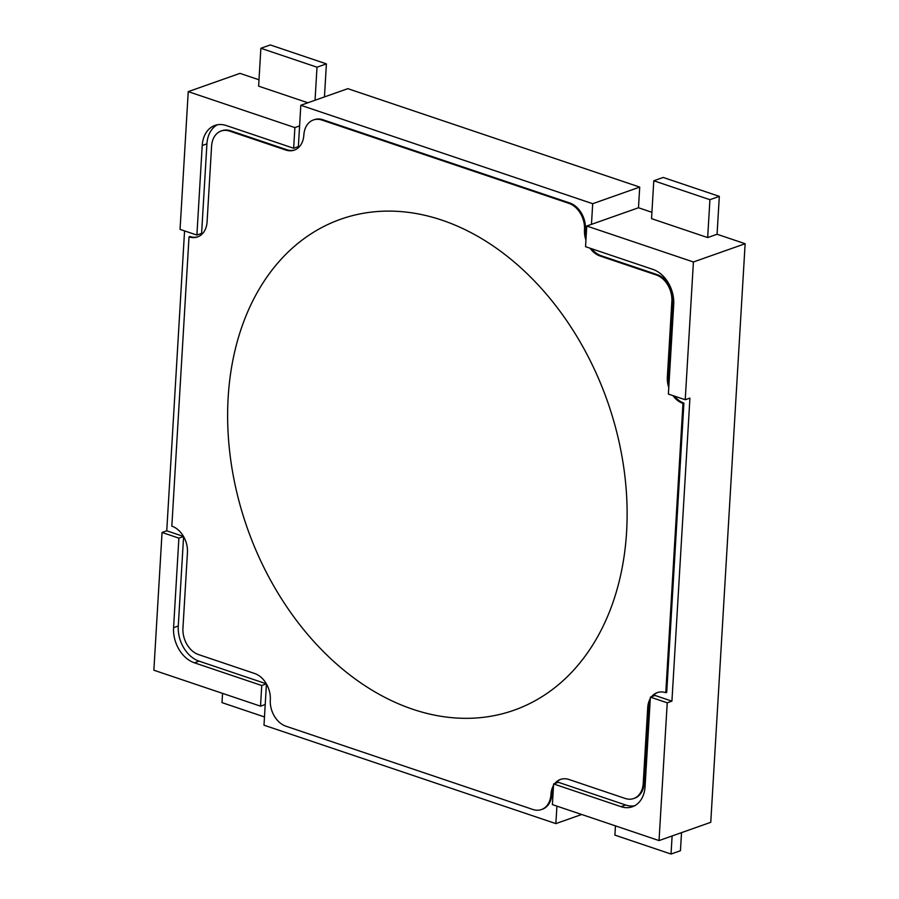 <?xml version="1.0" encoding="UTF-8"?>
<svg xmlns="http://www.w3.org/2000/svg" width="899" height="899" viewBox="0 0 899 899"><rect width="100%" height="100%" fill="white"/><g stroke="black" fill="none" stroke-linecap="round" stroke-linejoin="round"><path stroke-width="1.35" d="M651.91 212.288L638.481 207.759L639.717 187.093L592.699 203.702L300.817 105.273L299.592 125.939L294.883 127.591L293.658 148.256L226.301 125.545A29.33 21.509 -109.4 0 0 214.906 125.433A29.33 21.509 -109.4 0 0 202.219 145.526L196.892 235.066L180.058 229.391L188.239 91.631L294.883 127.591M639.717 187.093L347.834 88.664L300.817 105.273M266.441 683.937L263.991 725.19L555.863 823.608L556.908 806.133M581.698 814.494L555.863 823.608M650.382 697.13L667.227 702.816L659.034 840.576L552.391 804.605L553.615 783.939L620.973 806.661A29.33 21.509 -109.4 0 0 632.379 806.763A29.33 21.509 -109.4 0 0 645.066 786.681L650.382 697.13L655.09 695.478L671.924 701.153L689.926 398.088L685.229 399.74L668.384 394.065L673.711 304.525A29.33 21.509 -109.4 0 0 652.888 269.397L585.541 246.686L586.766 226.02L693.41 261.98L685.229 399.74M638.481 207.759L591.463 224.357L592.699 203.702M671.924 701.153L667.227 702.816M693.41 261.98L745.136 243.719L710.761 822.315L659.034 840.576M162.056 532.455L178.89 538.141L173.574 627.682A29.33 21.509 -109.4 0 0 194.386 662.799L261.744 685.521L260.519 706.176L153.864 670.216L162.056 532.455L166.753 530.803L183.531 536.456M188.239 91.631L239.966 73.37L259.002 79.786M745.136 243.719L717.065 234.257L707.67 237.583L709.918 199.69L653.787 180.766L663.192 177.451L719.324 196.375L717.065 234.257M653.787 180.766L651.539 218.648L707.67 237.583M184.565 230.908L166.753 530.803M324.449 96.923L326.404 63.874L270.273 44.95L260.879 48.265L258.62 86.158L307.896 102.767M265.216 704.524L260.519 706.176M591.463 224.357L586.766 226.02M183.587 536.557L178.272 626.019A29.33 21.509 -109.4 0 0 199.084 661.147L266.385 683.836L261.744 685.521M299.592 125.939L298.367 146.593L293.658 148.256M217.322 124.792A29.33 21.509 -109.4 0 0 206.916 143.862L201.601 233.403L196.892 235.066M183.553 536.489L178.89 538.141M634.66 805.751A29.33 21.509 -109.4 0 1 625.67 804.998L558.324 782.287L553.615 783.939M553.424 787.187A22.003 16.137 70.6 0 0 551.885 794.165L550.952 794.502A22.003 16.137 70.6 0 1 541.434 809.561A22.003 16.137 70.6 0 1 532.882 809.482L285.904 726.201A22.003 16.137 70.6 0 1 270.296 699.86A22.003 16.137 70.6 0 0 254.687 673.52L198.555 654.584A22.003 16.137 70.6 0 1 182.947 628.244L187.442 552.48A22.003 16.137 70.6 0 0 171.833 526.14L189.026 236.842L189.959 236.504A22.003 16.137 70.6 0 0 198.038 236.752M189.026 236.842A22.003 16.137 70.6 0 0 197.578 236.92A22.003 16.137 70.6 0 0 207.085 221.862L211.591 146.088A22.003 16.137 70.6 0 1 221.109 131.018A22.003 16.137 70.6 0 1 229.661 131.108L285.792 150.032A22.003 16.137 70.6 0 0 294.344 150.111A22.003 16.137 70.6 0 0 303.851 135.052A22.003 16.137 70.6 0 1 313.369 119.983A22.003 16.137 70.6 0 1 321.921 120.061L568.887 203.343A22.003 16.137 70.6 0 1 584.507 229.683A22.003 16.137 70.6 0 0 585.923 240.134M221.581 130.861A22.003 16.137 70.6 0 1 222.042 130.692A22.003 16.137 70.6 0 1 230.594 130.771L286.725 149.695L285.792 150.032M313.841 119.825A22.003 16.137 70.6 0 1 314.313 119.646A22.003 16.137 70.6 0 1 322.865 119.724L569.831 203.017A22.003 16.137 70.6 0 1 585.44 229.357L584.507 229.683M591.654 248.742A22.003 16.137 70.6 0 0 601.06 255.698L657.18 274.622A22.003 16.137 70.6 0 1 672.8 300.974L668.294 376.737L667.35 377.063L671.856 301.3A22.003 16.137 70.6 0 0 656.248 274.959L600.116 256.035A22.003 16.137 70.6 0 1 590.047 248.203M682.97 403.415L665.777 692.702L666.721 692.376L683.903 403.078L682.97 403.415A22.003 16.137 70.6 0 1 672.901 395.582M650.191 700.377A22.003 16.137 70.6 0 0 648.651 707.356L644.156 783.119A22.003 16.137 70.6 0 1 634.638 798.188A22.003 16.137 70.6 0 1 634.166 798.346M648.651 707.356L647.718 707.693L643.212 783.456A22.003 16.137 70.6 0 1 633.694 798.526A22.003 16.137 70.6 0 1 625.142 798.447L569.011 779.512A22.003 16.137 70.6 0 0 560.459 779.433A22.003 16.137 70.6 0 0 554.818 783.523M555.762 783.186A22.003 16.137 70.6 0 1 560.931 779.276M551.885 794.165A22.003 16.137 70.6 0 1 542.378 809.235A22.003 16.137 70.6 0 1 541.895 809.392M294.805 149.942A22.003 16.137 70.6 0 1 286.725 149.695M586.103 237.078A22.003 16.137 70.6 0 1 585.44 229.357M683.903 403.078A22.003 16.137 70.6 0 1 674.508 396.122M668.957 384.457A22.003 16.137 70.6 0 1 668.294 376.737M652.528 696.377A22.003 16.137 70.6 0 1 657.697 692.466M412.877 709.3A260.339 190.903 70.6 0 1 262.103 284.32A260.339 190.903 70.6 0 1 607.23 400.707A260.339 190.903 70.6 0 1 412.877 709.3M550.952 794.502A22.003 16.137 70.6 0 1 553.526 785.4M647.718 707.693A22.003 16.137 70.6 0 1 650.292 698.59M651.584 696.714A22.003 16.137 70.6 0 1 657.225 692.623A22.003 16.137 70.6 0 1 665.777 692.702M668.777 387.514A22.003 16.137 70.6 0 1 667.35 377.063M709.918 199.69L719.324 196.375M222.547 693.376L221.997 702.625L264.475 716.952M681.521 832.631L680.442 850.735L671.036 854.05L614.905 835.126L615.455 825.878M671.036 854.05L672.115 835.958M326.404 63.874L317.01 67.2L315.043 100.25M260.879 48.265L317.01 67.2M206.916 143.862L202.219 145.526M178.272 626.019L173.574 627.682M199.084 661.147L194.386 662.799M625.67 804.998L620.973 806.661M230.594 130.771L229.661 131.108M322.865 119.724L321.921 120.061M569.831 203.017L568.887 203.343M601.06 255.698L600.116 256.035M657.18 274.622L656.248 274.959M672.8 300.974L671.856 301.3M644.156 783.119L643.212 783.456M634.638 798.188L633.694 798.526M314.313 119.646L313.369 119.983M222.042 130.692L221.109 131.018M542.378 809.235L541.434 809.561"/></g></svg>
